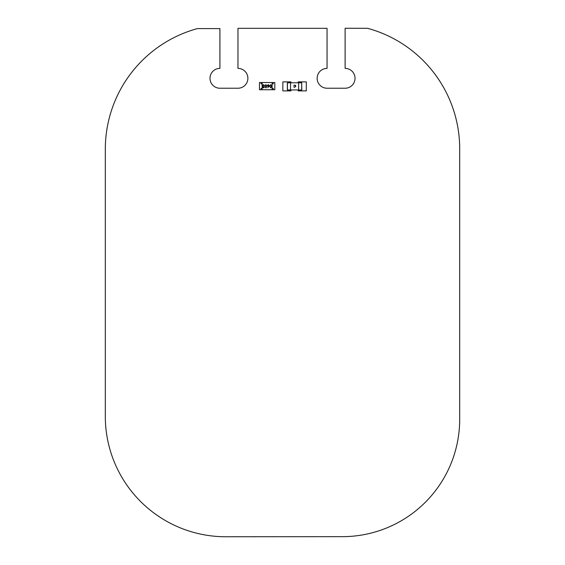 <?xml version="1.0" encoding="UTF-8"?>
<svg xmlns="http://www.w3.org/2000/svg" width="565" height="565" viewBox="0 0 565 565"><rect width="100%" height="100%" fill="white"/><g stroke="black" fill="none" stroke-linecap="round" stroke-linejoin="round"><path stroke-width="0.85" d="M298.186 89.948L298.186 90.894L306.308 90.894L306.308 81.869L298.186 81.869L298.186 82.815M290.961 82.815L290.961 81.869L282.839 81.869L282.839 90.894L290.961 90.894L290.961 89.948M298.638 90.04L301.703 90.04L298.638 90.04L301.703 89.948L301.703 82.815L298.638 82.815L298.638 89.948L290.509 89.948L290.509 82.815L301.703 82.723L301.795 89.948L301.703 82.723M287.352 89.948L287.352 82.815L290.509 82.723L287.444 82.815L287.444 89.948L290.509 89.948L287.444 90.04L290.509 90.04M294.64 87.328L293.694 86.876L294.655 87.102L295.615 86.184L294.64 85.273L293.694 85.506L294.64 85.047L295.53 85.428L295.806 86.198L294.64 87.328M273.234 82.525L274.816 82.525L274.816 89.743L273.234 89.743L273.234 88.394L272.104 88.394L272.104 83.881L273.234 83.881L273.234 82.525L272.104 82.525L272.104 89.743L274.364 89.743L259.921 89.743L262.174 89.743L262.174 82.525L261.051 82.525L261.051 83.881L262.174 83.881L262.174 88.394L261.051 88.394L261.051 89.743L259.469 89.743L259.469 82.525L261.051 82.525M262.174 89.743L272.104 89.743M262.174 82.525L272.104 82.525M270.762 84.595L271.814 86.254L270.762 87.921L269.667 86.254L270.762 84.595M271.532 86.261L270.748 84.919L270.07 85.463L269.95 86.261L270.748 87.596L271.532 86.261M268.869 86.48L267.711 87.745L268.545 86.473L267.28 85.562L268.269 84.595L269.223 85.562L268.869 86.48M268.276 86.177L268.94 85.548L268.255 84.919L267.563 85.548L268.276 86.177M265.896 84.595L266.955 86.254L265.896 87.921L264.808 86.254L265.896 84.595M266.673 86.261L265.889 84.919L265.211 85.463L265.091 86.261L265.889 87.596L266.673 86.261M263.46 87.596L264.406 87.109L263.467 87.921L262.541 87.102L262.909 86.452L262.379 85.619L263.474 84.595L264.526 85.527L263.467 84.919L262.661 85.59L263.636 86.261L262.824 87.102L263.46 87.596M105.309 416.638L105.309 149.188A125.063 125.063 0 0 1 197.411 28.596L219.912 28.596L219.912 68.379A9.923 9.923 0 0 0 209.996 78.429A9.923 9.923 0 0 0 220.159 88.232L237.717 88.232A9.923 9.923 0 0 0 247.88 78.436A9.923 9.923 0 0 0 237.964 68.379L237.964 28.321L327.057 28.321L327.057 68.379A9.923 9.923 0 0 0 317.142 78.429A9.923 9.923 0 0 0 327.305 88.232L344.862 88.232A9.923 9.923 0 0 0 355.025 78.436A9.923 9.923 0 0 0 345.116 68.379L345.116 28.25L367.61 28.314A124.865 124.865 0 0 1 459.691 148.849L459.691 419.59A117.358 117.358 0 0 1 342.242 536.658L225.809 536.75A120.394 120.394 0 0 1 105.309 416.638"/></g></svg>
